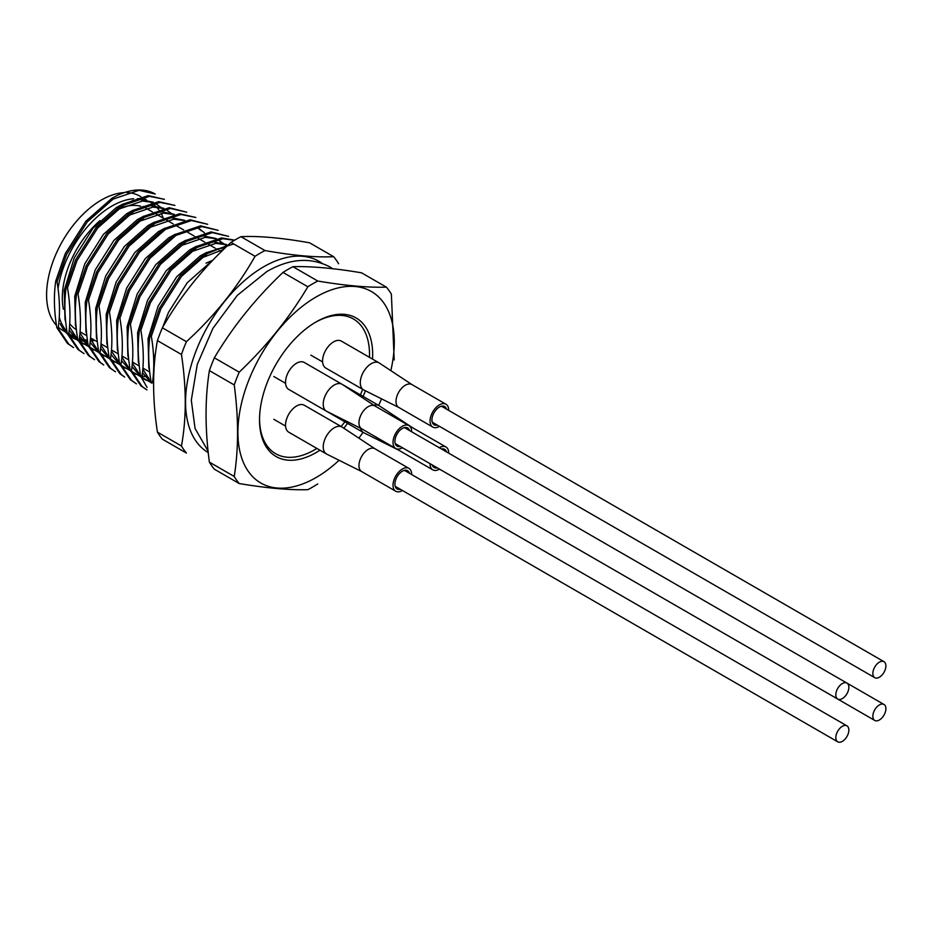 <?xml version="1.0" encoding="UTF-8"?>
<svg xmlns="http://www.w3.org/2000/svg" width="932" height="932" viewBox="0 0 932 932"><rect width="100%" height="100%" fill="white"/><g stroke="black" fill="none" stroke-linecap="round" stroke-linejoin="round"><path stroke-width="1.4" d="M58.145 328.437L68.817 344.211L73.593 347.589L67.512 343.454L56.84 327.68L58.145 328.437C60.231 314.259 59.869 298.729 57.05 281.848L55.745 281.091C53.66 295.281 54.021 310.81 56.84 327.68M68.63 334.483L79.29 350.257L84.066 353.636L77.985 349.5L67.314 333.726L68.63 334.483C70.716 320.305 70.343 304.776 67.523 287.895L66.219 287.149C64.133 301.327 64.494 316.857 67.314 333.726M79.104 340.53L89.775 356.304L94.54 359.694L88.458 355.546L77.787 339.772L79.104 340.53C81.189 326.351 80.828 310.822 78.008 293.953L76.692 293.196C74.607 307.374 74.968 322.903 77.787 339.772M87.165 299.242L88.482 299.999L98 272.563L118.632 240.107L144.553 217.249L170.463 208.453L186.703 212.193L169.158 207.696L143.237 216.492L117.327 239.349L96.695 271.818L87.165 299.242C85.08 313.42 85.453 328.949 88.272 345.83L89.577 346.588L100.248 362.35L103.72 364.983M88.272 345.83L98.943 361.593L103.708 364.983M100.05 352.634L110.722 368.396L115.498 371.786L109.417 367.639L98.745 351.877L100.05 352.634C102.136 338.444 101.774 322.915 98.955 306.046L97.65 305.288C95.565 319.466 95.926 334.996 98.745 351.877M108.124 311.335L109.428 312.092L118.958 284.668L139.59 252.199L165.5 229.342L191.421 220.546L207.65 224.286L190.105 219.789L164.195 228.585L138.274 251.442L117.642 283.911L108.124 311.335C106.038 325.524 106.399 341.054 109.219 357.923L110.524 358.68L121.195 374.443L124.667 377.087M109.219 357.923L119.89 373.697L124.667 377.076M111.421 351.096L131.68 380.501L136.445 383.879M118.597 317.381L119.913 318.138L129.431 290.714L150.064 258.246L175.985 235.388L201.895 226.593L218.123 230.332L200.59 225.835L174.668 234.643L148.759 257.488L128.127 289.957L118.597 317.381C116.512 331.571 116.873 347.1 119.692 363.969L130.364 379.743L136.456 383.891M131.482 370.773L142.153 386.547L146.93 389.925L140.837 385.79L130.177 370.016L131.482 370.773C133.567 356.595 133.206 341.065 130.387 324.185L129.07 323.439C126.985 337.617 127.358 353.146 130.177 370.016M140.65 376.062L141.955 376.819C144.041 362.641 143.679 347.112 140.86 330.243L139.555 329.485C137.458 343.663 137.831 359.193 140.65 376.062L147.081 387.467M151.124 382.12L152.429 382.877C154.526 368.688 154.153 353.158 151.334 336.289L150.029 335.532C147.943 349.71 148.304 365.239 151.124 382.12M55.745 281.091L65.263 253.667L85.895 221.199L111.817 198.353A86.909 50.177 -60 0 1 155.236 194.031L139.043 190.303L113.121 199.099L87.212 221.956L66.58 254.424L57.05 281.848M67.523 287.895L77.053 260.471L97.685 228.002L123.595 205.156L149.516 196.349L164.428 199.332L148.2 195.592L122.29 204.399L96.38 227.245L75.737 259.713L66.219 287.149M78.008 293.953L87.526 266.517L108.159 234.049L134.08 211.203L159.989 202.407L174.913 205.39L158.685 201.65L132.763 210.446L106.854 233.303L86.222 265.76L76.692 293.196M195.871 217.482L179.631 213.743L153.722 222.538L127.801 245.396L107.168 277.864L97.65 305.288M195.86 217.482L180.948 214.5L155.027 223.296L129.117 246.153L108.473 278.621L98.955 306.046M220.267 241.807L221.571 242.565M228.596 236.379L211.063 231.893L185.142 240.689L159.232 263.535L138.6 296.003L129.07 323.439M228.608 236.39L212.368 232.639L186.458 241.446L160.537 264.292L139.905 296.76L130.387 324.185M234.678 240.141L221.536 237.94L195.627 246.735L169.706 269.593L149.073 302.05L139.555 329.485M234.421 240.305L222.853 238.697L196.932 247.493L171.022 270.338L150.378 302.807L140.86 330.243M233.699 243.951L206.1 252.782L180.179 275.639L159.547 308.108L150.029 335.532M227.594 245.396L207.405 253.539L181.495 276.396L160.863 308.865L151.334 336.289M317.777 483.929A124.445 71.857 -60 0 1 307.84 489.673C289.409 490.185 266.529 488.147 239.198 483.533L214.36 469.192A124.445 71.857 120 0 1 209.385 462.132C204.958 429.104 204.958 398.605 209.385 370.61L234.235 384.951A124.445 71.857 -60 0 1 239.198 372.159L214.36 357.806A124.445 71.857 120 0 0 209.385 370.61M239.198 483.533A124.445 71.857 -60 0 1 234.235 476.473L209.385 462.132M234.235 476.473C238.662 448.572 238.662 418.06 234.235 384.951M239.198 372.159C266.529 346.261 289.409 317.789 307.84 286.765L283.002 272.424C255.671 298.322 232.79 326.783 214.36 357.806M307.84 286.765A124.445 71.857 -60 0 1 317.777 281.033L292.928 266.692A124.445 71.857 120 0 0 283.002 272.424M317.777 281.033C345.096 285.646 367.977 287.685 386.407 287.161L361.569 272.82C334.238 268.206 311.358 266.168 292.928 266.692M386.407 287.161A124.445 71.857 -60 0 1 391.382 294.232L394.189 359.927M319.944 450.203A80.001 46.192 -60 0 1 316.099 452.579A80.001 46.192 -60 0 1 259.527 419.913A80.001 46.192 -60 0 1 316.099 321.924A80.001 46.192 -60 0 1 372.544 359.1M365.414 390.776A80.001 46.192 -60 0 1 363.119 396.438M347.554 423.373A80.001 46.192 -60 0 1 343.815 428.196M339.073 460.28A110.57 63.842 -60 0 1 316.099 477.534A110.57 63.842 -60 0 1 237.94 429.827A110.57 63.842 -60 0 1 320.515 294.57A110.57 63.842 -60 0 1 390.834 370.633M381.549 398.849A110.57 63.842 -60 0 1 378.613 405.385M363.061 432.32A110.57 63.842 -60 0 1 358.867 438.133M153.337 202.232L139.847 199.506L132.181 200.66M122.977 203.98L116.395 207.533L92.944 228.328L74.28 257.838L64.25 290.318L65.007 319.42L65.741 322.099M67.384 333.912A78.894 45.552 120 0 1 60.265 323.695L67.302 333.679M68.852 335.077L77.135 339.97M162.471 208.535L154.7 202.978M152.627 202.361L142.48 201.021L119.016 209.048L107.588 217.517M68.933 335.264A78.894 45.552 120 0 0 72.37 337.629A78.894 45.552 120 0 0 76.75 339.656M79.127 340.378A78.894 45.552 120 0 0 82.773 341.077M84.393 341.24A78.894 45.552 120 0 0 87.573 341.322M91.324 341.054A78.894 45.552 120 0 0 95.006 340.436M69.178 330.289L78.067 340.693M163.811 208.279L150.332 205.564L142.654 206.706M133.451 210.026L126.869 213.579L103.417 234.375L84.754 263.884L74.735 296.364L75.48 325.466L76.226 328.146M69.516 326.899L77.787 339.726M79.337 341.135L87.608 346.017M172.944 214.581L165.185 209.024M163.1 208.407L152.953 207.067L129.49 215.106L118.061 223.564M79.651 336.336L88.668 346.832M174.284 214.325L160.805 211.611L153.128 212.752M143.936 216.084L137.342 219.637L113.89 240.421L95.227 269.93L85.208 302.411L85.954 331.512L86.699 334.192M79.989 332.945L88.26 345.772M89.81 347.182L98.081 352.063M173.573 214.453L163.426 213.125L139.975 221.152L128.534 229.61M90.136 342.382L98.943 352.739M184.769 220.371L171.278 217.657L163.613 218.799M154.409 222.131L147.827 225.684L124.364 246.467L105.7 275.977L95.681 308.457L96.427 337.559L97.173 340.238M90.462 338.992L98.734 351.83M100.283 353.228L108.555 358.109M184.058 220.5L173.9 219.171L150.448 227.198L139.008 235.656M100.609 348.44L109.615 358.925M113.634 361.406L117.863 363.154M201.289 230.752L197.875 227.967M164.882 228.177L158.3 231.73L134.849 252.514L116.185 282.023L106.155 314.503L106.912 343.605L107.646 346.285M100.936 345.05L109.207 357.876M110.757 359.274L119.04 364.156M204.376 232.732L199.064 228.585M111.083 354.486L120.088 364.971M175.356 234.223L168.774 237.776L145.322 258.56L126.659 288.081L116.64 320.561L117.385 349.651L118.119 352.331M160.921 233.245L149.493 241.714M121.242 365.321L129.513 370.202M121.556 360.533L130.562 371.018M134.592 373.511L138.821 375.258M140.313 375.701L145.043 376.586M222.247 242.844L218.822 240.06M216.189 238.522L202.71 235.796L195.033 236.949M185.829 240.27L179.247 243.823L155.795 264.618L137.132 294.128L127.113 326.608L127.859 355.709L128.604 358.389M171.406 239.291L159.966 247.761M121.894 357.142L130.165 369.969M131.715 371.367L139.986 376.26M225.334 244.825L217.261 239.314M215.478 238.65L205.331 237.31L181.88 245.337M132.041 366.579L140.849 376.924M226.674 244.568L213.183 241.854L205.518 242.996M196.314 246.316L189.732 249.869L166.269 270.664L147.606 300.174L137.587 332.654L138.332 361.756L139.078 364.435M132.367 363.189L140.639 376.015M142.188 377.425L150.46 382.306M225.963 244.697L215.805 243.357L192.353 251.384L180.913 259.853M142.514 372.625L151.52 383.122M224.868 247.865L215.991 249.042M206.787 252.374L200.205 255.927L176.754 276.711L158.09 306.22L148.06 338.7L148.805 367.802L149.551 370.482M142.841 369.235L151.112 382.062M222.899 249.718L202.827 257.442L191.398 265.9M210.679 261.974L187.227 282.757L168.564 312.267L162.75 327.074M100.039 220.593A70.005 40.414 120 0 0 62.316 297.89A70.005 40.414 120 0 0 63.399 309.179M69.737 323.707A70.005 40.414 120 0 0 76.389 329.683M152.242 211.82L146.813 208.686A70.005 40.414 120 0 0 145.753 208.104M140.732 206.228A70.005 40.414 120 0 0 121.195 207.766M89.577 346.588C91.662 332.398 91.301 316.868 88.482 299.999M110.524 358.68C112.621 344.49 112.248 328.973 109.428 312.092M121.009 364.727C123.094 350.548 122.721 335.019 119.913 318.138M59.275 317.381A77.414 44.689 120 0 0 66.941 331.419M68.805 333.237A77.414 44.689 120 0 0 73.104 336.347A77.414 44.689 120 0 0 73.675 336.662M75.911 337.745A77.414 44.689 120 0 0 77.566 338.386M79.337 338.933A77.414 44.689 120 0 0 81.585 339.458M83.391 339.737A77.414 44.689 120 0 0 87.387 339.97M90.788 339.807A77.414 44.689 120 0 0 93.34 339.469M163.135 217.692A77.414 44.689 120 0 0 161.073 213.3M160.094 211.646A77.414 44.689 120 0 0 159.302 210.446M158.615 209.502A77.414 44.689 120 0 0 156.623 207.125M155.213 205.739A77.414 44.689 120 0 0 152.37 203.444M151.182 202.663A77.414 44.689 120 0 0 150.518 202.267A77.414 44.689 120 0 0 148.957 201.429M144.041 199.611A77.414 44.689 120 0 0 137.377 198.656M133.719 198.737A77.414 44.689 120 0 0 58.04 288.524M124.271 192.633A77.414 44.689 120 0 0 46.6 294.861A77.414 44.689 120 0 0 56.468 325.361M58.332 327.19A77.414 44.689 120 0 0 62.63 330.301L65.496 331.955M140.72 196.605L140.045 196.221A77.414 44.689 120 0 0 126.903 192.609M208.092 452.509A110.512 63.807 -60 0 1 210.224 322.111A110.512 63.807 -60 0 1 321.994 263.243M162.378 327.796A124.445 71.857 120 0 0 157.415 340.599L181.449 354.475A124.445 71.857 -60 0 1 186.423 341.683L162.378 327.796C180.179 296.434 203.06 267.973 231.02 242.413L255.065 256.288C237.264 287.65 214.383 316.123 186.423 341.683M255.065 256.288A124.445 71.857 -60 0 1 264.991 250.557L240.945 236.681A124.445 71.857 120 0 0 231.02 242.413M240.945 236.681C258.747 235.796 281.627 237.835 309.587 242.809L333.633 256.684C315.832 257.57 292.951 255.531 264.991 250.557M333.633 256.684A124.445 71.857 -60 0 1 338.596 263.756M181.449 354.475C186.517 387.957 186.517 418.468 181.449 445.997A124.445 71.857 -60 0 0 186.423 453.068L162.378 439.182A124.445 71.857 120 0 1 157.415 432.122C152.347 398.64 152.347 368.128 157.415 340.599M181.449 445.997L157.415 432.122M315.307 322.39A77.787 44.911 -60 0 1 369.48 357.34M362.641 389.32A77.787 44.911 -60 0 1 360.404 394.877M344.852 421.812A77.787 44.911 -60 0 1 341.159 426.53M316.88 448.432A77.787 44.911 -60 0 1 259.527 418.992M842.342 683.54A9.215 5.324 120 0 0 836.319 691.672A9.215 5.324 120 0 0 837.728 699.058A9.215 5.324 120 0 0 842.342 698.604A9.215 5.324 120 0 0 848.365 690.472A9.215 5.324 120 0 0 846.943 683.086A9.215 5.324 120 0 0 842.342 683.54M879.377 662.163A9.215 5.324 120 0 0 873.354 670.283A9.215 5.324 120 0 0 874.764 677.669A9.215 5.324 120 0 0 879.377 677.214A9.215 5.324 120 0 0 885.4 669.094A9.215 5.324 120 0 0 883.99 661.697A9.215 5.324 120 0 0 879.377 662.163M879.377 704.93A9.215 5.324 120 0 0 873.354 713.05A9.215 5.324 120 0 0 874.764 720.448A9.215 5.324 120 0 0 879.377 719.982A9.215 5.324 120 0 0 885.4 711.862A9.215 5.324 120 0 0 883.99 704.476A9.215 5.324 120 0 0 879.377 704.93M842.342 726.308A9.215 5.324 120 0 0 836.319 734.439A9.215 5.324 120 0 0 837.728 741.825A9.215 5.324 120 0 0 842.342 741.371A9.215 5.324 120 0 0 848.365 733.239A9.215 5.324 120 0 0 846.943 725.853A9.215 5.324 120 0 0 842.342 726.308M400.259 446.486A10.52 6.07 -60 0 1 397.079 446.148A10.52 6.07 -60 0 1 395.471 437.725A10.52 6.07 -60 0 1 402.344 428.452A10.52 6.07 -60 0 1 407.599 427.928A10.52 6.07 -60 0 1 409.486 430.514M361.814 428.871L326.748 411.35A15.553 8.982 -60 0 1 326.468 411.198A15.553 8.982 -60 0 1 324.08 398.733A15.553 8.982 -60 0 1 334.25 385.021A15.553 8.982 -60 0 1 342.021 384.252A15.553 8.982 -60 0 1 342.289 384.415L375.002 406.026M326.468 411.198L288.757 389.425A15.553 8.982 -60 0 1 286.369 376.959A15.553 8.982 -60 0 1 296.527 363.247A15.553 8.982 -60 0 1 304.31 362.478L342.021 384.252M402.449 447.756A13.188 7.619 -60 0 1 395.739 448.467A13.188 7.619 -60 0 1 393.723 437.9A13.188 7.619 -60 0 1 402.344 426.274A13.188 7.619 -60 0 1 408.938 425.621A13.188 7.619 -60 0 1 411.664 431.784M361.931 428.93A13.188 7.619 -60 0 1 361.698 428.813A13.188 7.619 -60 0 1 359.67 418.235A13.188 7.619 -60 0 1 368.291 406.608A13.188 7.619 -60 0 1 374.885 405.956A13.188 7.619 -60 0 1 375.118 406.096M400.259 489.253A10.52 6.07 -60 0 1 397.079 488.916A10.52 6.07 -60 0 1 395.471 480.493A10.52 6.07 -60 0 1 402.344 471.219A10.52 6.07 -60 0 1 407.599 470.695A10.52 6.07 -60 0 1 409.486 473.281M361.814 471.639L326.748 454.117A15.553 8.982 -60 0 1 326.468 453.966A15.553 8.982 -60 0 1 324.08 441.5A15.553 8.982 -60 0 1 334.25 427.8A15.553 8.982 -60 0 1 342.021 427.019A15.553 8.982 -60 0 1 342.289 427.194L375.002 448.793M326.468 453.966L288.757 432.192A15.553 8.982 -60 0 1 286.369 419.726A15.553 8.982 -60 0 1 296.527 406.026A15.553 8.982 -60 0 1 304.31 405.245L342.021 427.019M402.449 490.523A13.188 7.619 -60 0 1 395.739 491.234A13.188 7.619 -60 0 1 393.723 480.667A13.188 7.619 -60 0 1 402.344 469.041A13.188 7.619 -60 0 1 408.938 468.388A13.188 7.619 -60 0 1 411.664 474.551M361.931 471.709A13.188 7.619 -60 0 1 361.698 471.58A13.188 7.619 -60 0 1 359.67 461.002A13.188 7.619 -60 0 1 368.291 449.387A13.188 7.619 -60 0 1 374.885 448.723A13.188 7.619 -60 0 1 375.118 448.863M437.294 467.876A10.52 6.07 -60 0 1 434.114 467.538A10.52 6.07 -60 0 1 432.238 464.952L874.764 720.448M441.453 448.979A10.52 6.07 -60 0 1 444.634 449.317A10.52 6.07 -60 0 1 446.521 451.904M373.86 405.28A15.553 8.982 -60 0 1 379.068 405.641A15.553 8.982 -60 0 1 379.324 405.804L412.037 427.415M398.849 450.261L363.783 432.728A15.553 8.982 -60 0 1 363.503 432.588A15.553 8.982 -60 0 1 360.591 428.266M363.503 432.588L325.792 410.814A15.553 8.982 -60 0 1 325.722 410.767M439.275 447.721A13.188 7.619 -60 0 1 439.38 447.651A13.188 7.619 -60 0 1 445.974 446.999A13.188 7.619 -60 0 1 448.711 453.162M439.485 469.134A13.188 7.619 -60 0 1 432.786 469.856A13.188 7.619 -60 0 1 430.048 463.693M410.255 426.774A13.188 7.619 -60 0 1 411.932 427.345A13.188 7.619 -60 0 1 412.154 427.485M398.966 450.319A13.188 7.619 -60 0 1 398.733 450.191A13.188 7.619 -60 0 1 397.416 449.026M437.294 425.108A10.52 6.07 -60 0 1 434.114 424.771A10.52 6.07 -60 0 1 432.506 416.336A10.52 6.07 -60 0 1 439.38 407.074A10.52 6.07 -60 0 1 444.634 406.55A10.52 6.07 -60 0 1 446.521 409.136M398.849 407.494L363.783 389.96A15.553 8.982 -60 0 1 363.503 389.821A15.553 8.982 -60 0 1 361.127 377.355A15.553 8.982 -60 0 1 371.286 363.643A15.553 8.982 -60 0 1 379.068 362.874A15.553 8.982 -60 0 1 379.324 363.037L412.037 384.636M363.503 389.821L325.792 368.047A15.553 8.982 -60 0 1 323.404 355.581A15.553 8.982 -60 0 1 333.574 341.869A15.553 8.982 -60 0 1 341.345 341.1L379.068 362.874M439.485 426.367A13.188 7.619 -60 0 1 432.786 427.077A13.188 7.619 -60 0 1 430.759 416.511A13.188 7.619 -60 0 1 439.38 404.884A13.188 7.619 -60 0 1 445.974 404.232A13.188 7.619 -60 0 1 448.711 410.395M398.966 407.552A13.188 7.619 -60 0 1 398.733 407.424A13.188 7.619 -60 0 1 396.717 396.857A13.188 7.619 -60 0 1 405.327 385.231A13.188 7.619 -60 0 1 411.932 384.578A13.188 7.619 -60 0 1 412.154 384.718M72.37 337.629L73.022 338.013M80.874 342.545L83.496 344.059M91.348 348.591L93.981 350.106M101.833 354.638L104.454 356.152M112.306 360.684L114.927 362.198M122.779 366.742L125.401 368.257M133.253 372.788L135.886 374.303M217.564 239.268L220.01 240.677M143.738 378.835L146.359 380.349M221.024 251.524L219.125 250.428M215.094 248.11L208.651 244.382M204.621 242.052L198.178 238.336M194.147 236.006L187.693 232.289M183.674 229.959L177.22 226.243M173.189 223.913L166.746 220.185M162.716 217.867L156.273 214.139M149.714 372.019L142.934 368.105M139.241 365.973L132.46 362.059M128.767 359.927L121.987 356.012M118.294 353.88L111.502 349.966M107.809 347.834L101.029 343.92M97.336 341.788L90.555 337.862M86.862 335.73L80.082 331.815M150.518 202.267L149.132 201.463M146.51 199.949L142.025 197.363M73.104 336.347L68.723 333.819M67.186 332.922L65.834 332.153M153.605 353.927L154.467 361.301M212.403 260.401L205.995 263.185M207.906 450.808L195.056 428.464L191.305 400.189L197.281 364.4L212.892 328.402L237.322 295.339L266.785 271.596C289.374 258.502 310.356 256.906 329.753 266.832L332.817 268.754M285.565 383.308L273.81 376.516M322.612 361.931L310.845 355.139M285.565 426.075L273.81 419.295M846.943 683.086L404.418 427.59M837.728 699.058L395.203 443.562M883.99 661.697L441.453 406.212M874.764 677.669L432.238 422.184M883.99 704.476L847.002 683.109M846.943 725.853L404.418 470.369M837.728 741.825L395.203 486.329M408.938 425.621L374.885 405.956M395.739 448.467L361.698 428.813M408.938 468.388L374.885 448.723M395.739 491.234L361.698 471.58M379.068 405.641L342.091 384.299M445.974 446.999L411.932 427.345M432.786 469.856L398.733 450.191M445.974 404.232L411.932 384.578M432.786 427.077L398.733 407.424"/></g></svg>
